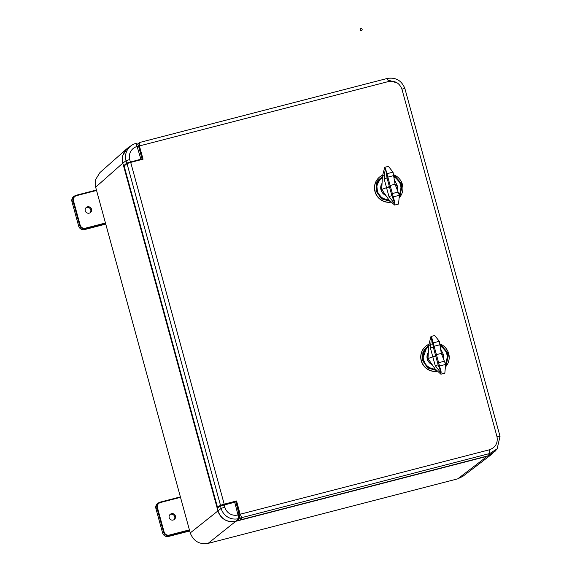 <?xml version="1.0" encoding="UTF-8"?>
<svg xmlns="http://www.w3.org/2000/svg" width="572" height="572" viewBox="0 0 572 572"><rect width="100%" height="100%" fill="white"/><g stroke="black" fill="none" stroke-linecap="round" stroke-linejoin="round"><path stroke-width="0.86" d="M439.99 344.794L447.869 353.653L445.717 365.165M389.539 201.094L381.109 198.391L376.254 191.305L376.648 182.833L382.425 176.248L384.691 167.317L385.471 168.411L394.88 202.803L394.63 205.062L388.86 199.771L381.724 189.439L382.425 176.248M228.378 503.682L223.252 505.004L228.328 503.482M425.89 346.139A14.314 14.057 50.6 0 0 425.811 346.196A14.314 14.057 50.6 0 0 436.636 371.392M236.543 500.972L224.203 504.161L130.702 162.391L143.05 159.195L139.418 145.939L388.517 81.524C395.009 80.452 399.485 83.011 401.944 89.218L496.989 436.658C498.033 443.214 495.459 447.604 489.267 449.821L240.176 514.228L236.543 500.972M379.615 176.991A14.314 14.057 50.6 0 0 390.369 202.245M130.702 162.391L127.013 163.592L220.492 505.283L224.203 504.161M219.405 506.678L217.467 507.178L220.492 505.283M236.737 501.665L236.022 502.309M241.956 517.66L240.176 514.228M496.989 436.658L500.028 436.357L497.147 448.805L495.166 451.201L487.794 455.884L240.669 519.791L241.885 517.596L489.832 453.482L489.267 449.821M497.147 448.805L489.832 453.482M401.944 89.218L404.84 88.395L500.028 436.357M404.84 88.395C401.537 80.423 395.667 77.113 387.237 78.457L388.517 81.524M387.237 78.457L139.289 142.571L139.418 145.939M127.013 163.592L124.145 166.059L217.467 507.178M240.669 519.791L239.504 515.529M138.288 145.553L137.838 143.901L139.318 142.728M435.807 370.241L427.384 367.539L422.529 360.453L422.922 351.98L428.7 345.395L430.966 336.472L431.746 337.559L441.155 371.95L440.905 374.21L435.135 368.919L427.999 358.587L428.7 345.395M399.449 196.046L401.608 184.477L393.715 175.633L401.594 184.506L399.449 196.017M131.431 162.198L133.912 161.561M128.857 147.219L127.084 148.556L122.794 155.47L122.808 163.156L217.918 510.832C221.135 519.097 227.077 522.593 235.75 521.314L487.323 456.256L492.821 453.453M402.331 90.876L401.98 89.761M396.961 82.94L387.852 79.944M239.446 518.168L236.994 520.763L235.764 521.307A14.657 14.386 -129.4 0 1 217.932 510.825L217.188 508.1L220.477 505.984L235.9 501.93L239.768 517.124L239.446 518.168L238.553 518.618A14.314 14.057 -129.4 0 1 221.135 508.379L220.477 505.984M124.689 165.587L123.566 165.88L122.823 163.156A14.657 14.386 -129.4 0 1 128.528 147.44L131.596 145.359A14.314 14.057 -129.4 0 1 135.907 143.415L137.738 144.18L138.71 146.675L137.187 146.475L135.907 143.415M127.084 148.556L99.936 172.58L95.646 179.501L95.66 187.187L122.808 163.156M487.323 456.256L457.729 478.843L462.777 476.39L492.378 453.803M457.729 478.843L208.072 543.4L235.75 521.314M224.181 504.861L224.825 507.221L221.135 508.379L190.24 532.918C193.458 541.191 199.399 544.68 208.072 543.4M190.24 532.918L95.66 187.187M239.303 514.314L235.9 501.93M123.566 165.88L126.677 163.106L126.019 160.711A14.314 14.057 -129.4 0 1 131.596 145.359M141.556 159.581L142.085 159.016L140.898 159.18L126.677 163.106M142.085 159.016L138.703 146.582M239.275 514.271L238.209 514.9L238.803 518.547M224.825 507.221A10.825 10.625 50.6 0 0 237.995 514.957L234.72 502.137M122.823 163.156L126.019 160.711L129.715 159.545A10.825 10.625 -129.4 0 1 137.187 146.475M129.715 159.545L130.359 161.905M360.953 28.6A0.98 0.958 -129.4 0 1 361.833 30.295A0.98 0.958 -129.4 0 1 360.353 29.973A0.98 0.958 -129.4 0 1 360.953 28.6M360.517 28.85A0.98 0.958 50.6 0 0 361.325 30.595A0.98 0.958 50.6 0 0 361.754 30.352M384.691 167.317L388.417 166.359L393.021 172.143L395.045 184.227L399.356 195.288L398.555 204.047L394.63 205.062M381.774 189.597L381.217 190.054L381.774 189.597M385.764 169.741L385.171 169.212L384.098 178.779L387.037 178.014L389.468 186.901L390.297 186.215L381.724 189.439L386.529 187.659L388.939 196.468L394.144 203.167L394.501 201.573M395.045 184.227L390.104 185.507L395.045 184.227M397.633 191.005L397.168 185.442L395.452 185.621L397.168 185.442L393.972 178.993M384.098 178.779L386.529 187.659L389.468 186.901L391.877 195.703L388.939 196.468M394.566 202.524L391.877 195.703M399.356 195.288L392.921 196.954M387.037 178.014L385.75 169.705M393.021 172.143L386.586 173.802M430.966 336.472L434.691 335.507L439.296 341.291L441.319 353.374A17.753 3.082 -104.5 0 0 441.319 353.382L445.624 364.435L444.83 373.194L440.905 374.21M428.042 358.744L427.491 359.202L428.042 358.744M432.039 338.889L431.445 338.367L430.373 347.926L433.304 347.168L435.735 356.049L436.572 355.362L427.999 358.587L432.804 356.806L435.213 365.615L440.419 372.315L440.769 370.72M441.319 353.374L436.379 354.654L441.319 353.374M443.908 360.153L443.436 354.59L441.727 354.769L443.436 354.59L440.247 348.141M430.373 347.926L432.804 356.806L435.735 356.049L438.145 364.857L435.213 365.615M440.84 371.671L438.145 364.857M445.624 364.435L439.196 366.101M433.304 347.168L432.024 338.853M439.296 341.291L432.861 342.95M432.089 364.593A8.294 8.144 -129.4 0 1 427.999 352.924M427.899 353.546A8.094 7.944 50.6 0 0 431.788 364.264M445.445 363.527A12.169 11.94 50.6 0 0 440.04 346.06M428.793 346.675A12.169 11.94 50.6 0 0 435.213 369.097M445.495 363.72A12.319 12.091 50.6 0 0 440.025 345.924M428.793 346.51A12.319 12.091 50.6 0 0 435.285 369.269M385.821 195.445A8.294 8.144 -129.4 0 1 381.731 183.769M381.624 184.398A8.094 7.944 50.6 0 0 385.514 195.116M399.17 194.38A12.169 11.94 50.6 0 0 393.765 176.912M382.518 177.527A12.169 11.94 50.6 0 0 388.939 199.95M399.22 194.573A12.319 12.091 50.6 0 0 393.758 176.769M380.13 179.179L376.791 185.457L377.563 192.607L382.189 198.169L389.067 200.243A12.348 12.119 -129.4 0 1 382.518 177.356A12.319 12.091 50.6 0 0 389.01 200.121M174.31 519.483A3.439 3.375 50.6 0 0 170.141 514.407M173.18 520.034A3.289 3.225 -129.4 0 1 170.585 514.078A3.289 3.225 -129.4 0 1 174.717 519.111A3.289 3.225 -129.4 0 1 173.18 520.034M180.509 497.333L160.367 502.545C157.994 503.431 157.021 505.133 157.443 507.657L164.114 532.053C165.036 534.441 166.759 535.456 169.262 535.077L189.411 529.872M189.711 530.98L168.576 536.45A4.919 4.826 -129.4 0 1 162.591 532.932L155.92 508.544A4.919 4.826 -129.4 0 1 158.208 503.045L159.102 502.552A4.726 4.64 50.6 0 0 156.9 507.836L163.578 532.232A4.726 4.64 50.6 0 0 169.326 535.606L189.547 530.38M90.355 212.612A3.439 3.375 50.6 0 0 86.186 207.536M89.225 213.156A3.289 3.225 -129.4 0 1 86.629 207.207A3.289 3.225 -129.4 0 1 90.769 212.241A3.289 3.225 -129.4 0 1 89.225 213.156M96.554 190.462L76.412 195.674C74.045 196.553 73.073 198.262 73.488 200.786L80.166 225.175C81.088 227.57 82.804 228.578 85.314 228.207L105.455 222.994M105.763 224.11L84.62 229.572A4.919 4.826 -129.4 0 1 78.643 226.062L71.972 201.673A4.919 4.826 -129.4 0 1 74.26 196.167L75.154 195.681A4.726 4.64 50.6 0 0 72.951 200.965L79.622 225.354A4.726 4.64 50.6 0 0 85.371 228.736L105.598 223.509M431.681 344.194L433.097 343.915M439.99 344.78L447.883 353.625L445.724 365.193M439.947 343.901A14.314 14.057 -129.4 0 1 445.824 366.559L448.755 353.775L439.939 343.886M389.546 201.115L381.81 198.899L375.997 190.319L377.842 180.473L383.619 175.654M390.29 202.152A14.314 14.057 -129.4 0 1 382.325 175.225L379.543 177.048M393.672 174.753A14.314 14.057 -129.4 0 1 399.549 197.412L402.481 184.627L393.665 174.732M426.405 348.327L422.93 358.329L425.74 364.872L430.602 368.461L435.342 369.39A12.348 12.119 -129.4 0 1 428.793 346.503M436.565 371.299A14.314 14.057 -129.4 0 1 428.592 344.373L425.811 346.196M435.821 370.263L428.078 368.046L422.272 359.466L424.117 349.621L429.894 344.802M487.794 455.884L489.768 453.496M235.764 521.307L238.553 518.618L237.995 514.957M238.781 518.554L236.322 521.163M138.71 146.675L142.078 158.973M140.898 159.18L136.157 143.35M398.212 192.035L392.085 193.615M387.587 177.17L393.715 175.59M444.487 361.182L438.359 362.77M433.862 346.325L439.99 344.737M169.262 535.077L168.576 536.45M164.114 532.053L162.591 532.932M157.443 507.657L155.92 508.544M160.367 502.545L160.167 502.13A4.726 4.64 50.6 0 0 159.102 502.552L180.387 496.896L160.174 502.123M85.314 228.207L84.62 229.572M80.166 225.175L78.643 226.062M73.488 200.786L71.972 201.673M76.412 195.674L76.212 195.259A4.726 4.64 50.6 0 0 75.154 195.681L96.439 190.026L76.219 195.252"/></g></svg>
